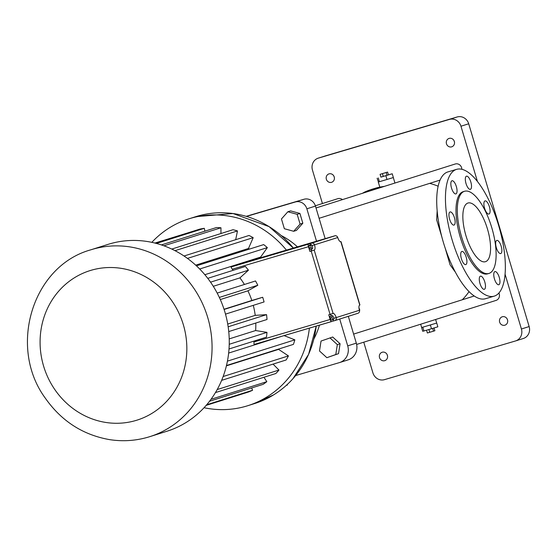 <?xml version="1.0" encoding="UTF-8"?>
<svg xmlns="http://www.w3.org/2000/svg" width="557" height="557" viewBox="0 0 557 557"><rect width="100%" height="100%" fill="white"/><g stroke="black" fill="none" stroke-linecap="round" stroke-linejoin="round"><path stroke-width="0.84" d="M319.446 325.163A73.475 68.316 72.5 0 1 313.863 338.997M295.642 375.543L339.401 362.614A13.716 12.748 -107.5 0 0 339.617 362.551A13.716 12.748 -107.5 0 0 347.714 345.862L339.721 319.036M348 359.899A13.716 12.748 -107.5 0 0 348.216 359.836A13.716 12.748 -107.5 0 0 356.313 343.147L348.32 316.32M325.163 238.661L315.45 206.083A9.796 9.107 -107.5 0 0 303.92 199.274L246.159 216.332M316.515 241.209L306.858 208.798A9.796 9.107 -107.5 0 0 295.321 201.989L246.459 216.422M281.181 235.527A73.475 68.316 72.5 0 1 297.424 246.848M293.678 231.28L296.428 230.41L302.834 223.211L299.924 213.449L290.608 210.894L287.858 211.764L281.452 218.964L284.362 228.725L293.678 231.28L300.084 224.081L297.173 214.32L287.858 211.764M326.862 357.691L338.531 353.653L340.083 343.753L332.71 337.013L321.041 341.051L319.488 350.959L326.862 357.691L335.78 354.524L337.333 344.616L329.96 337.883M299.924 213.449L297.173 214.32M302.834 223.211L300.084 224.081M437.168 210.637L436.66 219.848L441.792 236.711M438.171 186.226A68.574 63.756 -107.5 0 0 429.677 183.371M462.268 299.777A68.574 63.756 -107.5 0 0 469.036 291.652M445.28 248.429L450.07 264.826L455.313 272.074M342.437 199.629A5.389 5.013 -107.5 0 0 337.834 198.675L315.353 205.77M356.633 344.442L496.036 300.411A5.389 5.013 -107.5 0 0 499.218 293.852A5.389 5.013 -107.5 0 0 498.891 293.003M461.857 169.265A5.389 5.013 -107.5 0 0 461.621 167.727A5.389 5.013 -107.5 0 0 455.194 164.009L316.014 207.97M340.083 343.753L337.333 344.616M338.531 353.653L335.78 354.524M477.412 181.401L460.959 126.223A9.796 9.107 -107.5 0 0 449.429 119.414L318.395 158.118A9.796 9.107 -107.5 0 0 318.242 158.16A9.796 9.107 -107.5 0 0 312.456 170.08L322.433 203.535M363.763 342.193L372.912 372.863A9.796 9.107 -107.5 0 0 384.441 379.665L515.476 340.968A9.796 9.107 -107.5 0 0 515.629 340.919A9.796 9.107 -107.5 0 0 521.415 328.999L505.046 274.1M449.144 138.394A4.407 4.101 -107.5 0 0 446.498 143.852A4.407 4.101 -107.5 0 0 451.734 146.825A4.407 4.101 -107.5 0 0 454.324 141.422A4.407 4.101 -107.5 0 0 449.144 138.394M502.317 316.766A4.407 4.101 -107.5 0 0 499.671 322.225A4.407 4.101 -107.5 0 0 504.907 325.191A4.407 4.101 -107.5 0 0 507.497 319.788A4.407 4.101 -107.5 0 0 502.317 316.766M329.034 173.868A4.407 4.101 -107.5 0 0 326.381 179.326A4.407 4.101 -107.5 0 0 331.617 182.299A4.407 4.101 -107.5 0 0 334.214 176.896A4.407 4.101 -107.5 0 0 329.034 173.868M382.206 352.24A4.407 4.101 -107.5 0 0 379.554 357.698A4.407 4.101 -107.5 0 0 384.796 360.664A4.407 4.101 -107.5 0 0 387.387 355.269A4.407 4.101 -107.5 0 0 382.206 352.24M392.219 177.885L388.132 179.124L393.353 177.537L392.232 173.784L380.904 177.098M385.639 179.869L380.779 181.303L386.99 179.472L385.876 175.713M379.213 181.756L378.28 182.014L379.428 181.707L378.307 177.948M369.785 190.988L369.785 189.993A71.024 66.032 72.5 0 1 371.526 189.401L373.844 188.67M371.811 190.348L371.526 189.401L372.438 189.115A71.024 66.032 72.5 0 0 372.341 189.143A71.024 66.032 72.5 0 0 372.292 189.164M367.613 191.671L367.383 190.898L369.73 190.028M364.424 192.68L364.292 192.235A71.024 66.032 72.5 0 1 365.865 191.531L366.241 191.392M366.053 192.165L365.865 191.531M362.259 193.39L364.389 192.2M379.596 187.89L379.456 187.43A71.024 66.032 72.5 0 1 381.218 187.145L382.269 186.88A71.024 66.032 72.5 0 1 383.174 186.762M379.456 187.43L382.541 186.637A71.024 66.032 72.5 0 1 384.302 186.379L383.195 186.651A71.024 66.032 72.5 0 1 383.738 186.581M375.063 189.317L374.805 188.454L377.34 187.848A71.024 66.032 72.5 0 1 379.199 187.479L380.125 187.236A71.024 66.032 72.5 0 0 379.428 187.361L381.58 186.797A71.024 66.032 72.5 0 0 379.679 187.159L378.92 187.354M379.345 187.967L379.199 187.479M375.341 188.28L375.334 188.245A71.024 66.032 72.5 0 1 376.845 187.855L375.697 188.182A71.024 66.032 72.5 0 0 374.652 188.461L373.615 188.774A71.024 66.032 72.5 0 1 374.805 188.454M375.334 188.245L376.288 187.967A71.024 66.032 72.5 0 1 377.918 187.549L378.899 187.375M435.623 319.495L436.681 323.046L436.159 323.22L421.656 327.523L420.674 324.216M456.67 169.335L447.932 171.911A66.123 24.341 73.5 0 0 443.456 242.664A66.123 24.341 73.5 0 0 485.398 298.747L494.129 296.164A66.123 24.341 73.5 0 0 498.745 225.857A66.123 24.341 73.5 0 0 456.67 169.335A66.123 24.341 73.5 0 0 452.187 240.081A66.123 24.341 73.5 0 0 494.129 296.164M523.211 338.524A9.796 9.107 -107.5 0 0 523.364 338.475A9.796 9.107 -107.5 0 0 529.15 326.555L468.702 123.779A9.796 9.107 -107.5 0 0 457.165 116.97L326.13 155.675A9.796 9.107 -107.5 0 0 325.977 155.716A9.796 9.107 -107.5 0 0 325.831 155.765M454.087 140.803A4.407 4.101 -107.5 0 0 454.463 141.993M507.26 319.168A4.407 4.101 -107.5 0 0 507.636 320.366M333.97 176.277A4.407 4.101 -107.5 0 0 334.346 177.474M387.143 354.642A4.407 4.101 -107.5 0 0 387.526 355.839M388.132 179.124L386.99 179.472M380.779 181.303L379.428 181.707M378.44 181.951L377.103 178.254M366.436 192.047L366.234 191.371A71.024 66.032 72.5 0 1 367.383 190.898M369.521 190.097L370.057 190.905M372.724 190.062L372.438 189.115M382.387 186.978L382.743 186.894M377.054 187.883L377.542 188.538M373.893 189.693L373.615 188.774M436.521 323.102L435.595 323.394M424.156 326.82L422.589 327.272M431.508 324.634L429.022 325.379M309.393 328.129A97.962 91.083 72.5 0 1 247.851 405.684A97.962 91.083 72.5 0 1 204.057 407.724M151.824 242.344A97.962 91.083 72.5 0 1 188.837 218.859A97.962 91.083 72.5 0 1 286.423 250.1M287.238 384.511L287.391 385.026L286.305 385.367M450.077 211.939A6.858 2.527 73.5 0 0 449.624 219.249A6.858 2.527 73.5 0 0 453.976 225.091A6.858 2.527 73.5 0 0 454.456 217.794A6.858 2.527 73.5 0 0 450.098 211.932A6.858 2.527 73.5 0 0 450.077 211.939M461.857 251.458A6.858 2.527 73.5 0 0 461.405 258.768A6.858 2.527 73.5 0 0 465.763 264.603A6.858 2.527 73.5 0 0 466.237 257.313A6.858 2.527 73.5 0 0 461.878 251.451A6.858 2.527 73.5 0 0 461.857 251.458M480.426 276.168A6.858 2.527 73.5 0 0 479.967 283.478A6.858 2.527 73.5 0 0 484.325 289.313A6.858 2.527 73.5 0 0 484.806 282.023A6.858 2.527 73.5 0 0 480.44 276.161A6.858 2.527 73.5 0 0 480.426 276.168M494.901 271.593A6.858 2.527 73.5 0 0 494.449 278.904A6.858 2.527 73.5 0 0 498.8 284.745A6.858 2.527 73.5 0 0 499.281 277.449A6.858 2.527 73.5 0 0 494.915 271.593A6.858 2.527 73.5 0 0 494.901 271.593M496.809 240.415A6.858 2.527 73.5 0 0 496.35 247.726A6.858 2.527 73.5 0 0 500.708 253.567A6.858 2.527 73.5 0 0 501.189 246.278A6.858 2.527 73.5 0 0 496.823 240.415A6.858 2.527 73.5 0 0 496.809 240.415M485.022 200.903A6.858 2.527 73.5 0 0 484.569 208.207A6.858 2.527 73.5 0 0 488.928 214.048A6.858 2.527 73.5 0 0 489.408 206.758A6.858 2.527 73.5 0 0 485.043 200.896A6.858 2.527 73.5 0 0 485.022 200.903M466.46 176.193A6.858 2.527 73.5 0 0 466.007 183.497A6.858 2.527 73.5 0 0 470.359 189.338A6.858 2.527 73.5 0 0 470.839 182.048A6.858 2.527 73.5 0 0 466.474 176.186A6.858 2.527 73.5 0 0 466.46 176.193M451.985 180.76A6.858 2.527 73.5 0 0 451.525 188.071A6.858 2.527 73.5 0 0 455.884 193.913A6.858 2.527 73.5 0 0 456.364 186.616A6.858 2.527 73.5 0 0 451.999 180.76A6.858 2.527 73.5 0 0 451.985 180.76M388.41 174.863L392.232 173.784M430.373 324.982L431.494 328.734L423.926 330.969L422.721 331.276L421.6 327.516M436.737 323.053L437.851 326.806L431.494 328.734M422.805 327.217L423.926 330.969M284.077 335.606L294.848 339.847A85.256 79.268 72.5 0 1 293.421 344.379L226.483 365.524M278.765 349.009A73.071 67.94 72.5 0 1 278.577 349.371L288.435 355.902A85.256 79.268 72.5 0 1 286.138 359.982L221.644 380.354M273.062 364.111L278.96 370.05A85.256 79.268 72.5 0 1 275.889 373.496L215.455 392.588M263.934 377.27L266.831 381.67A85.256 79.268 72.5 0 1 263.134 384.337L209.536 401.263M251.653 387.957L252.586 390.262A85.256 79.268 72.5 0 1 248.415 392.024L206.181 405.364M154.916 243.054L188.363 232.729M155.333 243.158L199.845 229.101A85.256 79.268 72.5 0 1 204.308 228.314L204.872 231.197M161.391 244.927L216.395 227.555A85.256 79.268 72.5 0 1 220.955 227.778L220.934 233.536M171.758 249.07L233.028 229.714A85.256 79.268 72.5 0 1 237.484 230.939L235.681 239.691M184.026 256.011L249.021 235.479A85.256 79.268 72.5 0 1 253.184 237.651L248.499 248.471A73.071 67.94 72.5 0 1 249.529 249.07M196.433 265.842L263.677 244.6A85.256 79.268 72.5 0 1 267.353 247.621L260.606 257.083A73.071 67.94 72.5 0 1 261.149 257.564M464.573 191.26L463.264 191.65A42.861 15.777 73.5 0 0 460.354 237.505A42.861 15.777 73.5 0 0 487.542 273.856L488.851 273.466A42.861 15.777 73.5 0 0 491.838 227.897A42.861 15.777 73.5 0 0 464.573 191.26A42.861 15.777 73.5 0 0 461.669 237.115A42.861 15.777 73.5 0 0 488.851 273.466M380.076 174.327L380.918 177.14L387.031 175.337L388.424 174.898L387.581 172.078L380.076 174.327L387.581 172.078M254.124 341.051A73.071 67.94 72.5 0 1 253.922 341.977L254.089 344.463L331.694 321.542A2.451 0.898 -106.5 0 1 331.7 321.542A2.451 0.898 -106.5 0 1 330.148 319.467L328.748 314.775L333.1 313.466A4.902 1.803 73.5 0 1 333.114 313.466A4.902 1.803 73.5 0 1 336.219 317.622A2.451 2.277 -107.5 0 1 334.736 320.609L254.083 344.47M228.648 353.068L281.731 336.303M227.43 361.145L294.848 339.847M226.4 365.852L278.577 349.371M223.148 376.525L288.435 355.902M217.195 389.559L278.96 370.05M210.999 399.306L266.831 381.67M206.71 404.751L252.586 390.262M156.413 243.444L204.308 228.314M163.904 245.797L220.955 227.778M175.002 250.671L237.484 230.939M187.458 258.406L253.184 237.651M195.695 265.153L248.499 248.471M199.678 269.003L267.353 247.621M204.844 274.698L260.606 257.083M257.668 258.594L335.272 235.674A2.451 0.898 -106.5 0 1 335.655 235.75M309.859 251.402L314.211 250.1L309.859 251.402L308.46 246.709L232.234 269.226A73.071 67.94 72.5 0 1 233.299 270.277M232.234 269.226L231.002 267.012L257.654 258.594L334.861 235.827A2.451 2.277 72.5 0 1 337.744 237.533A4.902 1.803 73.5 0 0 340.849 241.689A4.902 1.803 73.5 0 0 340.863 241.682L340.717 241.71M383.279 176.458L382.443 173.638M387.031 175.337L386.196 172.517M426.544 330.197L427.372 332.975L429.739 332.292L428.904 329.5M432.657 328.379L433.492 331.171L429.739 332.292M434.049 327.962L434.878 330.733L433.492 331.171M207.768 278.34L245.393 266.455A85.256 79.268 72.5 0 1 248.436 270.201L239.921 277.88A73.071 67.94 72.5 0 1 244.419 284.474M217.181 293.079L255.531 280.965A85.256 79.268 72.5 0 1 257.8 285.261L247.893 290.831A73.071 67.94 72.5 0 1 251.827 300.481L262.688 297.271A85.256 79.268 72.5 0 1 264.081 301.936L225.501 314.127M253.275 305.354A73.071 67.94 72.5 0 1 255.21 315.366L266.559 314.656A85.256 79.268 72.5 0 1 267.019 319.488L228.753 331.575M255.795 323.032A73.071 67.94 72.5 0 1 255.628 330.545L266.97 332.369A85.256 79.268 72.5 0 1 266.469 337.152L229.018 348.981M90.833 249.815L108.03 244.384A97.962 91.083 72.5 0 1 224.889 311.997A97.962 91.083 72.5 0 1 167.044 431.209L149.847 436.639C136.723 440.74 123.306 441.736 109.611 439.633C82.875 434.926 61.451 421.106 45.319 398.171C7.93 347.471 32.076 266.044 90.833 249.815A97.962 91.083 72.5 0 1 207.698 317.427A97.962 91.083 72.5 0 1 149.847 436.639M310.695 244.746L310.34 243.548L308.62 244.091A2.451 0.898 73.5 0 0 308.46 246.709M310.34 243.548L311.648 243.158A2.451 2.277 72.5 0 1 314.531 244.864A4.902 1.803 73.5 0 1 314.211 250.1L333.1 313.466M467.964 203.027A30.614 11.265 73.5 0 0 465.937 235.66A30.614 11.265 73.5 0 0 485.384 261.72A30.614 11.265 73.5 0 0 487.514 229.171A30.614 11.265 73.5 0 0 468.04 203.006A30.614 11.265 73.5 0 0 467.964 203.027M340.835 241.689L359.752 305.041M334.813 320.588L357.949 313.278A2.451 2.277 -107.5 0 0 359.432 310.284L333.699 318.367M333.427 320.999L333.037 319.697M331.506 315.882A4.902 1.803 73.5 0 0 329.772 314.468M331.902 315.77L330.155 316.285L330.224 318.2L331.143 320.059L333.74 319.495L333.671 317.581L332.752 315.715L331.902 315.77L331.972 317.685L332.891 319.544L333.74 319.495M310.715 251.13A4.902 1.803 73.5 0 0 311.537 249.097M311.245 244.586L309.497 245.101L308.919 245.964L309.372 248.137L310.388 249.439L312.136 248.923L312.714 248.053L312.261 245.888L311.245 244.586L310.667 245.449L311.112 247.621L312.136 248.923M210.553 282.162L248.436 270.201M213.282 286.298L239.921 277.88M219.333 297.41L257.8 285.261M220.307 299.548L247.893 290.831M224.032 309.253L251.827 300.481M224.095 309.455L262.688 297.271M227.722 324.049L255.21 315.366M228.161 326.785L266.559 314.656M229.219 338.886L255.628 330.545M229.233 344.282L266.97 332.369M359.752 305.048A4.902 1.803 73.5 0 0 359.432 310.284M359.502 311.481L359.711 309.727L358.973 307.93M338.545 239.559L337.319 236.69M331.143 320.059L332.891 319.544M330.224 318.2L331.972 317.685M309.372 248.137L311.112 247.621M308.919 245.964L310.667 245.449M356.313 343.147L347.714 345.862M315.45 206.083L306.858 208.798M303.92 199.274L295.321 201.989M293.079 378.537L308.564 354.405L316.23 326.11A97.962 91.083 72.5 0 1 254.702 403.519L273.807 394.76M195.695 216.694A97.962 91.083 72.5 0 1 293.372 248.046L269.066 226.622L233.042 213.533L195.695 216.694L188.837 218.859M326.13 155.675L318.395 158.118M529.15 326.555L521.415 328.999M468.702 123.779L460.959 126.223M457.165 116.97L449.429 119.414M377.277 188.621L377.061 187.904M330.148 319.467L253.922 341.977M311.168 251.019L330.057 314.385M308.62 244.091L231.002 267.012M334.861 235.827L311.648 243.158M312.038 245.602L337.744 237.533M183.35 324.759A78.37 72.87 72.5 0 1 97.914 420.758A78.37 72.87 72.5 0 1 59.133 290.677A78.37 72.87 72.5 0 1 183.35 324.759M348.216 359.836L339.617 362.551M474.195 296.011L353.618 334.096M440.114 180.071L319.098 218.302M378.28 182.014L379.804 187.131M393.305 177.551L394.941 183.044M325.977 155.716L318.242 158.16M523.364 338.475L515.629 340.919M369.674 191.023L369.409 190.132M377.166 188.656L376.95 187.925M247.851 405.684L254.702 403.519M359.919 304.992L341.023 241.627M357.984 313.271L334.778 320.602"/></g></svg>
